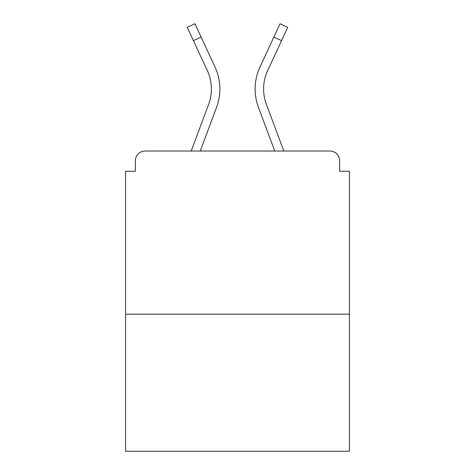 <?xml version="1.0" encoding="UTF-8"?>
<svg xmlns="http://www.w3.org/2000/svg" width="475" height="475" viewBox="0 0 475 475"><rect width="100%" height="100%" fill="white"/><g stroke="black" fill="none" stroke-linecap="round" stroke-linejoin="round"><path stroke-width="0.71" d="M339.643 171.255L339.643 160.811L339.643 171.255L349.434 171.255L349.434 451.25L125.566 451.25L125.566 171.255L135.357 171.255L135.357 160.811L135.357 171.255M349.434 314.189L125.566 314.189M339.643 160.811A9.791 9.791 0 0 0 329.852 151.02L145.148 151.02A9.791 9.791 0 0 0 135.357 160.811M329.852 151.02L288.408 151.02M186.592 151.02L145.148 151.02M200.248 151.02L216.582 107.279A52.214 52.214 0 0 0 215.027 67.04L201.121 37.074L193.426 40.642L187.245 27.318L194.94 23.75L201.121 37.074M193.426 40.642L207.332 70.615A43.73 43.73 0 0 1 208.632 104.31L191.193 151.02M274.752 151.02L258.418 107.279A52.214 52.214 0 0 1 259.973 67.04L280.06 23.75L287.755 27.318L267.668 70.615A43.73 43.73 0 0 0 266.368 104.31L283.807 151.02M211.393 89.015A43.73 43.73 0 0 1 208.632 104.31A43.73 43.73 0 0 0 211.393 89.015A43.73 43.73 0 0 1 208.632 104.31A43.73 43.73 0 0 0 211.393 89.015A43.73 43.73 0 0 1 208.632 104.31A43.73 43.73 0 0 0 211.393 89.015A43.73 43.73 0 0 1 208.632 104.31A43.73 43.73 0 0 0 207.332 70.615A43.73 43.73 0 0 1 211.393 89.015M263.607 89.015A43.73 43.73 0 0 1 267.668 70.615A43.73 43.73 0 0 0 263.607 89.015A43.73 43.73 0 0 1 267.668 70.615A43.73 43.73 0 0 0 263.607 89.015A43.73 43.73 0 0 1 267.668 70.615A43.73 43.73 0 0 0 263.607 89.015A43.73 43.73 0 0 1 267.668 70.615A43.73 43.73 0 0 0 263.607 89.015A43.73 43.73 0 0 1 267.668 70.615A43.73 43.73 0 0 0 266.368 104.31A43.73 43.73 0 0 1 263.607 89.015A43.73 43.73 0 0 0 266.368 104.31A43.73 43.73 0 0 1 263.607 89.015A43.73 43.73 0 0 0 266.368 104.31A43.73 43.73 0 0 1 263.607 89.015A43.73 43.73 0 0 0 266.368 104.31A43.73 43.73 0 0 1 263.607 89.015A43.73 43.73 0 0 0 266.368 104.31M281.574 40.642L273.879 37.074"/></g></svg>
